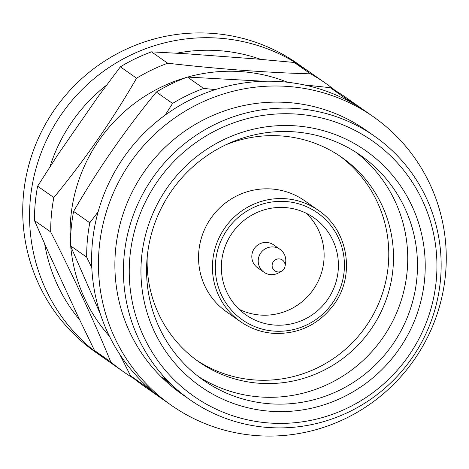 <?xml version="1.0" encoding="UTF-8"?>
<svg xmlns="http://www.w3.org/2000/svg" width="469" height="469" viewBox="0 0 469 469"><rect width="100%" height="100%" fill="white"/><g stroke="black" fill="none" stroke-linecap="round" stroke-linejoin="round"><path stroke-width="0.7" d="M318.463 210.429L304.58 200.697A67.911 66.639 125 0 0 271.727 188.995A67.911 66.639 125 0 0 202.743 233.914A67.911 66.639 125 0 0 226.621 311.908L240.503 321.64A67.911 66.639 -55 0 1 216.625 243.646A67.911 66.639 -55 0 1 285.609 198.727A67.911 66.639 -55 0 1 318.463 210.429C348.285 230.179 355.701 275.414 333.887 304.598C318.574 324.824 298.413 334.409 273.398 333.359C261.35 332.404 250.387 328.499 240.503 321.64A67.911 66.639 -55 0 0 273.357 333.342M274.541 325.064A59.27 58.162 125 0 0 334.749 285.856A59.27 58.162 125 0 0 313.908 217.78A59.27 58.162 125 0 0 285.234 207.568A59.27 58.162 125 0 0 225.02 246.776A59.27 58.162 125 0 0 245.862 314.851A59.27 58.162 125 0 0 274.541 325.064M239.102 309.294A59.27 58.162 125 0 0 260.254 315.051A59.27 58.162 125 0 0 318.773 279.97A59.27 58.162 125 0 0 306.38 213.325M280.028 249.356L273.62 244.865A13.97 13.712 125 0 0 252.668 251.695A13.97 13.712 125 0 0 257.581 267.74L263.988 272.237A13.97 13.712 125 0 0 278.58 272.882L281.711 271.123A6.584 6.46 125 0 0 285.023 266.392L285.023 266.392A6.584 6.46 125 0 0 279.207 258.9A6.584 6.46 125 0 0 272.137 264.944A6.584 6.46 125 0 0 281.711 271.123A6.683 6.683 0 0 0 285.023 266.392L285.615 262.851A13.97 13.712 125 0 0 259.076 256.185A13.97 13.712 125 0 0 263.988 272.237M141.538 258.026A143.948 141.251 -55 0 1 296.074 125.885A143.948 141.251 -55 0 1 424.638 279.096A143.948 141.251 -55 0 1 270.103 411.237A143.948 141.251 -55 0 1 141.538 258.026M416.912 277.853A137.171 134.603 125 0 0 360.761 155.491A137.171 134.603 125 0 0 225.612 144.892A137.171 134.603 125 0 0 147.131 257.768A137.171 134.603 125 0 0 203.282 380.136A137.171 134.603 125 0 0 338.43 390.736A137.171 134.603 125 0 0 416.912 277.853M129.878 257.159A155.802 152.888 125 0 0 269.036 422.985A155.802 152.888 125 0 0 436.299 279.964A155.802 152.888 125 0 0 297.141 114.137A155.802 152.888 125 0 0 129.878 257.159M440.491 279.776A160.879 157.871 -55 0 1 348.444 412.169A160.879 157.871 -55 0 1 189.939 399.735A160.879 157.871 -55 0 1 124.08 256.221A160.879 157.871 -55 0 1 216.133 123.834A160.879 157.871 -55 0 1 374.637 136.262A160.879 157.871 -55 0 1 440.491 279.776M198.487 376.607A137.171 134.603 125 0 0 407.168 271.023A137.171 134.603 125 0 0 355.813 152.185M147.243 256.572A124.742 122.409 125 0 0 198.715 361.751A124.742 122.409 125 0 0 321.611 371.389A124.742 122.409 125 0 0 392.981 268.737A124.742 122.409 125 0 0 341.919 157.467A124.742 122.409 125 0 0 225.495 144.95M183.983 395.56L174.908 388.467L187.77 398.216M177.071 390.079L177.118 390.302A160.879 157.871 125 0 0 185.648 396.727A160.879 157.871 125 0 0 185.888 396.897M177.223 390.167L185.648 396.727M169.239 382.733L164.449 379.374A160.879 157.871 125 0 1 162.333 377.269L167.128 380.629A160.879 157.871 125 0 1 162.163 375.347L162.708 375.728A160.879 157.871 125 0 0 175.089 388.056L174.538 387.675A160.879 157.871 125 0 1 169.239 382.733L169.315 382.657M374.637 136.262L366.096 130.276A160.879 157.871 125 0 0 207.585 117.842A160.879 157.871 125 0 0 115.538 250.235A160.879 157.871 125 0 0 181.397 393.749L183.655 395.332M99.164 248.148A176.121 172.827 125 0 0 171.261 405.257A176.121 172.827 125 0 0 344.779 418.864A176.121 172.827 125 0 0 445.55 273.931A176.121 172.827 125 0 0 373.453 116.822A176.121 172.827 125 0 0 199.935 103.215A176.121 172.827 125 0 0 99.164 248.148M373.453 116.822L366.629 112.038A176.121 172.827 125 0 0 193.105 98.426A176.121 172.827 125 0 0 92.34 243.358A176.121 172.827 125 0 0 164.437 400.467L171.261 405.257M98.121 211.806L89.814 222.775L73.592 211.402A176.121 172.827 125 0 0 71.182 228.532A176.121 172.827 125 0 0 70.461 245.785L100.436 314.236M89.814 222.775A176.121 172.827 125 0 0 87.404 239.905A176.121 172.827 125 0 0 86.683 257.159L70.461 245.785M146.076 385.588L146.744 387.13L130.523 375.757A176.121 172.827 125 0 0 143.28 385.641L159.501 397.014A176.121 172.827 125 0 0 161.987 398.72M130.523 375.757L119.695 354.218M196.376 360.069A124.742 122.409 125 0 0 388.268 265.436A124.742 122.409 125 0 0 339.544 155.837M104.851 358.668A176.121 172.827 -55 0 1 102.371 356.962L95.547 352.178A176.121 172.827 -55 0 1 23.45 195.069A176.121 172.827 -55 0 1 124.221 50.136A176.121 172.827 -55 0 1 297.739 63.743L304.563 68.533A176.121 172.827 -55 0 1 307.013 70.28M102.371 356.962A176.121 172.827 -55 0 1 30.274 199.853A176.121 172.827 -55 0 1 131.044 54.92A176.121 172.827 -55 0 1 304.563 68.533M133.647 378.366A176.121 172.827 -55 0 1 123.523 371.794L107.301 360.421A176.121 172.827 -55 0 1 94.545 350.536L77.983 316.276L48.887 253.313L34.483 220.565A176.121 172.827 -55 0 1 35.21 203.312A176.121 172.827 -55 0 1 37.614 186.181L57.869 154.659L97.951 96.849L120.363 66.838A176.121 172.827 -55 0 1 151.469 51.848L187.207 53.829L256.385 58.983L294.28 62.477L310.501 73.85A176.121 172.827 -55 0 1 325.721 83.359A176.121 172.827 -55 0 1 335.353 90.634M109.447 336.244A159.184 156.212 -55 0 1 70.731 246.436M70.461 243.083A159.184 156.212 -55 0 1 70.755 217.792A159.184 156.212 -55 0 1 186.627 77.367M34.483 220.565L50.705 231.938A176.121 172.827 -55 0 1 51.432 214.685A176.121 172.827 -55 0 1 53.835 197.555C84.602 160.14 112.179 120.357 136.585 78.212A176.121 172.827 -55 0 1 167.691 63.221C218.431 69.031 266.029 72.572 310.501 73.85M50.705 231.938C74.014 277.636 94.035 320.96 110.766 361.91A176.121 172.827 -55 0 0 123.523 371.794M187.67 77.074A159.184 156.212 -55 0 1 287.503 82.245M37.614 186.181L53.835 197.555M94.545 350.536L110.766 361.91M120.363 66.838L136.585 78.212M151.469 51.848L167.691 63.221M294.28 62.477A176.121 172.827 -55 0 1 309.499 71.986L325.721 83.359M73.592 211.402C97.992 169.256 125.575 129.473 156.341 92.059A176.121 172.827 125 0 1 187.448 77.068L264.328 81.266M303.877 84.86L330.258 87.697A176.121 172.827 125 0 1 345.477 97.206L361.699 108.579A176.121 172.827 125 0 0 346.48 99.07L330.258 87.697M364.149 110.332A176.121 172.827 125 0 0 361.699 108.579M346.48 99.07L344.645 98.977M215.394 89.561L203.669 88.442L187.448 77.068M203.669 88.442A176.121 172.827 125 0 0 172.563 103.432L156.341 92.059M172.563 103.432L165.17 115.11M86.683 257.159L91.807 267.658M146.744 387.13A176.121 172.827 125 0 0 159.501 397.014M177.012 390.149L175.711 389.065M186.392 397.038L177.839 390.829A160.879 157.871 125 0 0 186.129 397.061L187.195 397.812M187.518 398.04L186.293 397.173M163.112 377.815A160.709 157.707 125 0 0 164.566 379.251L164.449 379.374M169.063 382.405L164.566 379.251M79.789 320.063A164.267 161.195 -55 0 1 44.631 243.751M49.972 166.771A164.267 161.195 -55 0 1 106.545 85.176M176.643 53.196A164.267 161.195 -55 0 1 260.705 59.358M285.779 201.523A65.367 64.147 125 0 0 215.605 261.532A65.367 64.147 125 0 0 273.99 331.108A65.367 64.147 125 0 0 344.164 271.1A65.367 64.147 125 0 0 285.779 201.523M187.758 398.21L189.939 399.735"/></g></svg>
